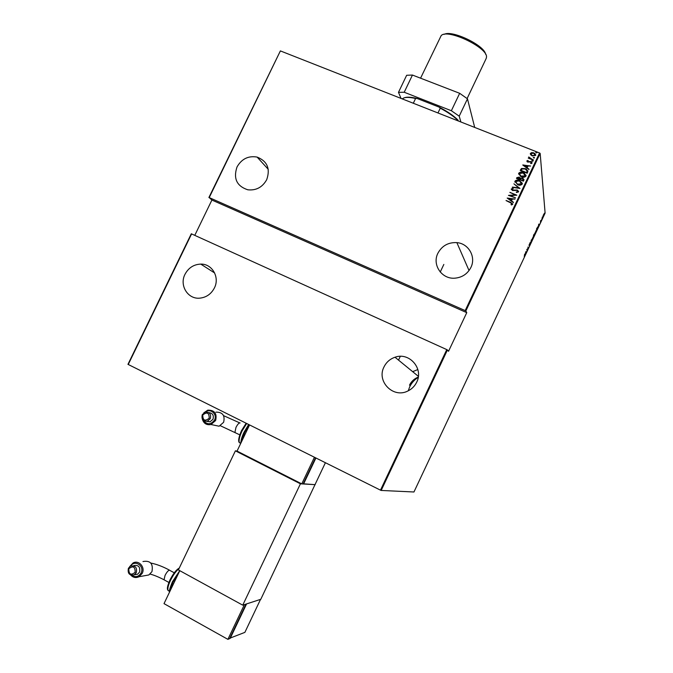 <?xml version="1.0" encoding="UTF-8"?>
<svg xmlns="http://www.w3.org/2000/svg" width="673" height="673" viewBox="0 0 673 673"><rect width="100%" height="100%" fill="white"/><g stroke="black" fill="none" stroke-linecap="round" stroke-linejoin="round"><path stroke-width="1.01" d="M408.25 390.811L409.672 386.882C411.598 382.887 414.45 379.707 418.219 377.36M412.658 371.664L417.849 369.544M470.898 267.45C476.265 256.926 468.585 243.475 456.866 242.625C448.294 242.221 441.976 245.763 437.887 253.258C431.915 264.733 441.791 279.371 454.881 278.176C462.183 277.486 467.516 273.911 470.898 267.45M266.71 179.683C270.487 168.704 267.299 161.175 257.12 157.087C248.387 155.572 241.691 158.853 237.031 166.921C233.152 178.505 236.745 186.127 247.799 189.794C256.102 190.678 262.403 187.304 266.71 179.683M416.713 382.155C423.872 368.526 409.209 351.886 395.001 357.237C390.02 358.961 386.352 362.183 383.997 366.928C376.308 381.305 393.192 398.635 407.779 391.038C411.783 389.12 414.761 386.159 416.713 382.155M418.261 377.107C414.299 378.663 411.38 381.355 409.495 385.183M214.393 287.977C219.987 277.301 212.146 263.715 200.764 264.102C193.74 264.413 188.49 267.812 184.999 274.298C179.161 285.31 187.801 299.409 199.763 298.156C206.3 297.449 211.179 294.059 214.393 287.977M536.188 152.872L535.775 152.3L536.76 152.317L536.928 152.754L536.188 152.872M533.748 158.037L533.336 157.465L534.295 157.474L534.488 157.919L533.748 158.037M532.242 161.226L531.83 160.654L532.78 160.654L532.982 161.116L532.242 161.226M522.795 165.045L530.576 165.995L527.918 166.038L527.119 167.712L528.911 169.529L522.795 165.045M521.398 176.78L520.557 176.376L518.698 173.264C520.002 171.994 521.541 171.775 523.325 172.625L524.334 173.129L525.992 176.149C524.688 177.403 523.157 177.613 521.398 176.78M517.655 184.722L514.954 181.197C516.258 179.918 517.798 179.708 519.573 180.566L522.248 184.099C520.944 185.344 519.413 185.555 517.655 184.722M518.572 191.889L516.485 192.478L516.292 191.998L517.865 191.595L517.167 190.383L512.464 190.535L511.303 188.928L512.961 188.373L513.23 188.861L511.993 189.256L512.599 190.173L517.226 189.996L518.572 191.889M507.198 198.064L514.963 199.073L512.313 199.099L511.514 200.781L513.297 202.615L507.198 198.064M510.487 202.708L506.054 200.478L510.723 202.388L512.7 204.314L511.446 204.962L511.017 204.533L512.002 204.003L510.487 202.708M515.535 197.862L508.46 195.389L515.173 194.926L509.89 192.369L516.805 195.178L510.1 195.641L515.535 197.862M519.985 188.44L512.254 187.363L518.673 187.851L513.92 183.83L519.985 188.44L513.92 183.83M523.409 181.18L516.485 178.395L516.839 177.638L519.135 177.1L520.397 178.135L522.98 178.269L523.914 180.112L523.409 181.18M527.741 172.002L527.161 173.239L520.229 170.471L521.457 168.494L525.327 168.612L526.53 169.217L527.741 172.002M526.841 160.931L527.926 160.435L528.246 160.855L527.455 161.192L527.943 161.873L530.139 161.478L531.519 161.932L532.04 163.11L530.955 163.682L530.593 163.261L531.418 162.866L530.854 162.008L527.321 161.974L526.841 160.931L527.926 160.435M533.344 160.132L528.271 158.121L529.18 158.071L528.717 156.96L533.344 160.132M530.719 154.824L530.425 153.351L531.796 152.544L534.867 153.452L535.666 155.421L532.326 155.943L530.719 154.824M539.553 152.964L280.38 50.904L209.219 197.593L465.186 310.598L539.553 152.964L540.167 153.402L465.834 310.96L465.186 310.598M380.481 490.154L127.954 364.345L191.3 233.783L446.779 349.607L447.444 349.96L381.17 490.449L380.481 490.154L446.779 349.607M191.612 233.876L128.223 364.522M209.219 197.593L211.902 200.049L194.8 235.314M208.891 197.526L280.38 50.904M211.902 200.049L466.759 312.651L448.529 351.298L447.444 349.96M540.167 153.402L545.113 213.105L413.954 491.988L381.17 490.449M466.759 312.651L465.834 310.96M543.22 215.326L544.306 213.442L543.759 215.377L543.103 216.117L543.22 215.326M541.9 219.297L542.371 216.95L541.9 219.297M540.671 220.517L540.402 222.317L540.671 220.517M537.264 229.156L536.776 230.191L536.6 228.694L537.971 226.683L537.189 229.131M533.672 236.787L533.479 235.331L534.303 234.036L533.672 236.787M530.837 242.818L529.945 242.835L530.812 242.507L531.342 239.874L530.871 242.751L530.013 242.692M527.152 250.65L526.791 249.548L528.019 248.413L527.977 247.025L528.204 248.421L526.976 249.557L526.959 250.566M524.814 255.008L524.646 254.1L524.259 256.632L524.814 255.008M525.731 251.786L526.681 251.652L525.302 254.596L525.731 251.786M529.525 245.662L529.769 244.627L528.978 245.292L529.744 243.542L529.113 244.997L529.903 244.341L529.449 245.628M531.645 240.168L533.268 236.703L532.57 239.193L531.645 240.168M534.757 233.548L536.381 230.057L535.674 232.589L534.757 233.548M538.736 224.151L539.611 224.168L538.232 227.104L538.736 224.151M541.386 220.256L541.656 219.684L541.386 220.256M542.631 217.606L542.901 217.034L542.631 217.606M544.659 213.307L544.92 212.727L544.659 213.307M525.537 253.065L526.151 251.996L525.722 251.862M526.151 251.996L525.63 253.098M533.134 236.997L531.779 239.882L533.134 236.997M533.824 234.793L533.697 235.659L533.739 234.759M533.807 235.617L534.396 234.726L533.731 235.584M536.246 230.376L534.9 233.262L536.246 230.376M536.751 228.559L536.894 229.754L537.836 226.978L536.675 228.526M538.501 225.514L538.711 224.302M539.107 224.446L538.585 225.548M544.179 213.778L543.237 215.814L544.179 213.778M506.079 200.596L512.776 203.936M511.101 204.617L511.783 204.222M507.265 198.089L514.921 199.174M513.44 202.312L511.514 200.781M508.544 198.569L510.908 200.428L511.514 198.981L508.544 198.569L510.891 200.31L511.514 198.981M508.561 195.431L515.173 194.926M509.907 192.486L516.738 195.263M515.493 197.946L510.1 195.641M516.342 192.116L517.865 191.595M517.882 191.712L517.916 191.283M511.261 189.416L511.303 188.928M511.32 189.046L512.961 188.373M511.968 189.601L512.599 190.173M512.616 190.291L513.617 190.282M513.634 190.4L514.551 190.022M514.576 190.139L517.226 189.996M517.251 190.114L518.647 191.46M512.447 187.102L518.673 187.851M514.853 182.089L514.954 181.197M514.971 181.315C516.275 180.044 517.823 179.834 519.598 180.684L519.573 180.566M519.598 180.684L522.374 183.317M515.594 182.24L517.831 184.495L521.541 183.948L521.642 183.157M519.413 180.902L515.669 181.466L517.335 184.15L521.525 183.822L519.413 180.902M516.553 178.421L516.839 177.638M516.864 177.765L519.135 177.1M519.152 177.226L520.397 178.135M520.414 178.261L522.542 178.059M522.559 178.185L524.023 179.582M523.123 180.162L522.383 178.404L520.818 178.589L520.288 179.514L522.879 180.667L523.274 179.388M519.707 179.111L518.984 177.453L517.36 178.337L519.598 179.346L519.85 178.37M517.36 178.337L519.573 179.228M522.879 180.667L523.106 180.036M520.288 179.514L522.862 180.549M518.597 174.13L518.698 173.264M518.715 173.39C520.019 172.111 521.567 171.901 523.342 172.751L523.325 172.625M523.342 172.751L526.126 175.401M519.329 174.29L521.575 176.553L525.293 176.006L525.386 175.232M523.157 172.969L519.413 173.533L520.868 176.099L525.277 175.88L523.157 172.969M520.296 170.496L520.608 169.663M520.633 169.789L521.457 168.494M521.474 168.62L525.327 168.612M525.344 168.738L527.96 171.026M527.211 171.043L525.159 168.957L522.012 168.965L521.104 170.404L526.606 172.608L527.195 170.917L526.824 172.145M521.104 170.404L526.623 172.734L526.841 172.271M530.517 166.113L522.837 164.952M529.045 169.234L527.119 167.712M524.149 165.533L526.513 167.384L527.119 165.928L524.149 165.533L526.496 167.249L527.119 165.928M527.447 161.411L527.943 161.873M527.96 162L528.448 161.957M528.465 162.084L530.139 161.478M530.156 161.613L530.989 161.655M531.005 161.781L532.107 162.824M530.694 163.379L531.418 162.866M531.838 160.78L532.57 160.536M532.587 160.67L533.008 161.04M528.448 157.903L529.18 158.071M529.298 157.516L530.097 158.348M530.114 158.475L533.453 159.888M533.344 157.591L534.076 157.347M534.084 157.482L534.513 157.852M530.324 154.024L530.425 153.351M530.433 153.478L531.796 152.544M531.805 152.67L533.79 152.838M533.798 152.973L535.784 154.891M530.972 154.125L532.503 155.732L535.06 155.312L535.128 154.765M533.63 153.192L531.039 153.595L531.712 155.169L532.494 155.598L535.043 155.177L533.63 153.192M535.784 152.426L536.516 152.182M536.524 152.308L536.953 152.687M437.98 112.963L440.26 108.176L439.149 107.125C447.579 111.55 453.871 115.899 458.044 120.156L458.279 120.963M458.044 120.156L457.648 120.173C453.619 116.244 447.823 112.248 440.26 108.176M457.43 120.627L457.648 120.173M402.538 99.007L402.757 98.561C404.767 97.047 409.041 97.03 415.586 98.494L417.176 98.502L439.149 107.125M413.306 103.247L415.586 98.494M404.549 97.728C407.056 96.803 411.262 97.055 417.176 98.502M412.448 75.048L404.212 92.251L398.483 92.336L406.652 75.283L412.448 75.048L459.667 93.303L467.466 98.83L474.709 127.433M404.212 92.251L451.364 110.734L459.667 93.303M401.032 98.418L398.483 92.336M467.466 98.83L459.213 116.168L460.879 121.981M459.213 116.168L451.364 110.734M131.858 575.314C135.551 577.594 138.63 576.811 141.086 572.975C144.771 566.035 134.836 559.398 130.705 565.993M129.653 566.658L133.069 562.981C138.789 559.684 145.503 567.238 142.23 573.346L139.067 576.719C135.887 578.191 133.094 577.619 130.688 575.02M135.155 572.302C135.189 566.658 133.069 565.488 128.812 568.778C128.779 574.414 130.89 575.592 135.155 572.302M128.4 568.29L130.478 566.102C135.281 565.286 137.225 567.482 136.308 572.673L134.28 574.826C129.443 575.701 127.483 573.522 128.4 568.29M144.804 575.684L148.868 574.952L151.955 571.655C153.36 563.68 150.365 560.306 142.97 561.534M134.92 574.717L137.544 574.262L139.555 572.126C140.464 566.969 138.537 564.798 133.767 565.598M229.821 638.206L244.879 632.368L260.535 599.382L246.57 603.917L230.183 638.408M229.611 638.643L246.032 604.093L244.392 604.623L227.895 639.35L229.611 638.643M179.792 570.687L164.019 603.639L227.895 639.35M249.557 424.949L237.047 451.087L235.39 450.843L300.427 483.811L242.743 605.162L260.788 599.307L315.04 484.552M300.427 483.811L315.2 484.661M235.39 450.843L178.387 569.913L242.743 605.162M203.456 420.44C207.141 424.957 210.834 424.831 214.527 420.061C217.64 414.282 210.371 407.914 205.45 412.061M203.818 412.81L207.797 410.143C214.603 410.059 217.211 413.525 215.621 420.524L211.002 424.52C206.561 425.311 203.675 423.494 202.329 419.069M209.202 418.219C209.177 412.734 207.032 411.657 202.766 414.989C202.792 420.465 204.937 421.542 209.202 418.219M202.279 414.661L205.315 412.095C209.656 412.027 211.314 414.223 210.304 418.682L207.351 421.222C202.96 421.357 201.269 419.17 202.279 414.661M212.954 424.932L219.112 426.211L223.621 422.308C225.177 415.468 222.62 412.078 215.949 412.154M206.653 421.365L210.043 421.811L212.979 419.287C214.031 415.283 212.618 413.062 208.731 412.616M303.195 483.803L314.998 484.653L325.404 462.721M315.915 457.993L303.557 483.988M237.047 451.087L301.773 483.887L303.119 483.963L315.544 457.808M301.773 483.887L314.434 457.261M486.125 58.601L486.478 57.314C488.346 47.775 447.099 28.098 441.135 35.686L420.566 78.194M444.087 34.399C451.718 29.57 484.585 45.318 485.62 54.294M174.282 572.79L169.352 570.149C168.04 570.654 166.601 572.42 165.036 575.457L164.044 579.79L164.506 580.05M178.892 572.563L172.927 582.246L169.924 591.306M178.976 568.677C176.099 570.931 173.264 574.843 170.488 580.404C168.191 585.375 167.4 588.74 168.107 590.515L169.15 591.096M240.11 422.989L239.916 422.888C238.814 422.964 237.502 424.47 235.979 427.422L234.902 432.394L235.424 432.655M249.229 424.781L244.61 432.512L241.388 442.018M246.68 423.519L242.011 431.057C239.445 436.668 238.579 440.537 239.411 442.649L240.598 443.246M398.525 360.114L400.3 356.354M440.243 272.035L443.835 264.439M469.039 270.546L456.866 242.625M268.258 169.31L257.12 157.087M418.362 376.325L395.001 357.237M214.653 272.986L200.764 264.102M169.445 570.14C162.959 566.616 156.75 564.252 150.836 563.049M179.75 570.662L172.414 581.783C169.916 587.916 168.948 591.374 169.512 592.156M179.254 568.096C176.284 569.678 173.197 573.632 169.983 579.949C166.382 588.311 167.358 589.413 168.107 590.515L169.478 591.281M168.881 582.465L164.044 579.79C158.744 577.03 154.1 575.129 150.121 574.086M139.067 576.719L148.868 574.952M134.28 574.826L137.544 574.262M239.714 422.88L223.604 415.67M248.674 424.512L244.047 432.175C241.969 436.533 240.892 440.218 240.808 443.221M246.141 423.25L241.456 430.72C238.629 437.416 237.948 441.395 239.411 442.649L240.757 443.322M239.756 434.834L220.332 425.723M211.002 424.52L219.112 426.211M207.351 421.222L210.043 421.811M467.104 98.569L486.209 58.433"/></g></svg>
